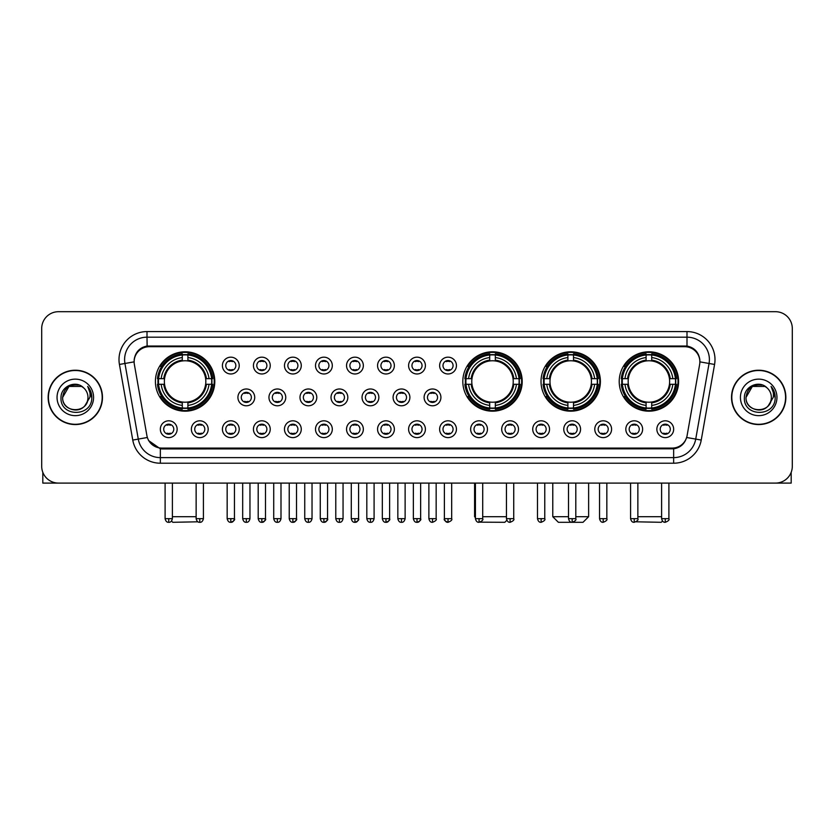<?xml version="1.0" encoding="UTF-8"?>
<svg xmlns="http://www.w3.org/2000/svg" width="834" height="834" viewBox="0 0 834 834"><rect width="100%" height="100%" fill="white"/><g stroke="black" fill="none" stroke-linecap="round" stroke-linejoin="round"><path stroke-width="1.25" d="M462.818 381.482A29.69 29.69 0 0 0 492.508 411.172A29.69 29.69 0 0 0 522.199 381.482A29.69 29.69 0 0 0 492.508 351.802A29.69 29.69 0 0 0 462.818 381.482M541.016 381.482A29.69 29.69 0 0 0 570.706 411.172A29.69 29.69 0 0 0 600.397 381.482A29.69 29.69 0 0 0 570.706 351.802A29.69 29.69 0 0 0 541.016 381.482M619.214 381.482A29.69 29.69 0 0 0 648.904 411.172A29.69 29.69 0 0 0 678.595 381.482A29.69 29.69 0 0 0 648.904 351.802A29.69 29.69 0 0 0 619.214 381.482M155.405 381.482A29.69 29.69 0 0 0 185.096 411.172A29.69 29.69 0 0 0 214.786 381.482A29.69 29.69 0 0 0 185.096 351.802A29.69 29.69 0 0 0 155.405 381.482M208.177 429.208A8.403 8.403 0 0 1 199.774 437.61A8.403 8.403 0 0 1 191.372 429.208A8.403 8.403 0 0 1 199.774 420.805A8.403 8.403 0 0 1 208.177 429.208M194.729 429.208A5.046 5.046 0 0 0 199.774 434.253A5.046 5.046 0 0 0 204.82 429.208A5.046 5.046 0 0 0 199.774 424.172A5.046 5.046 0 0 0 194.729 429.208M239.212 429.208A8.403 8.403 0 0 1 230.81 437.61A8.403 8.403 0 0 1 222.407 429.208A8.403 8.403 0 0 1 230.81 420.805A8.403 8.403 0 0 1 239.212 429.208M225.764 429.208A5.046 5.046 0 0 0 230.81 434.253A5.046 5.046 0 0 0 235.845 429.208A5.046 5.046 0 0 0 230.81 424.172A5.046 5.046 0 0 0 225.764 429.208M270.237 429.208A8.403 8.403 0 0 1 261.834 437.61A8.403 8.403 0 0 1 253.432 429.208A8.403 8.403 0 0 1 261.834 420.805A8.403 8.403 0 0 1 270.237 429.208M256.799 429.208A5.046 5.046 0 0 0 261.834 434.253A5.046 5.046 0 0 0 266.88 429.208A5.046 5.046 0 0 0 261.834 424.172A5.046 5.046 0 0 0 256.799 429.208M301.272 429.208A8.403 8.403 0 0 1 292.87 437.61A8.403 8.403 0 0 1 284.467 429.208A8.403 8.403 0 0 1 292.87 420.805A8.403 8.403 0 0 1 301.272 429.208M287.834 429.208A5.046 5.046 0 0 0 292.87 434.253A5.046 5.046 0 0 0 297.915 429.208A5.046 5.046 0 0 0 292.87 424.172A5.046 5.046 0 0 0 287.834 429.208M332.307 429.208A8.403 8.403 0 0 1 323.905 437.61A8.403 8.403 0 0 1 315.502 429.208A8.403 8.403 0 0 1 323.905 420.805A8.403 8.403 0 0 1 332.307 429.208M318.859 429.208A5.046 5.046 0 0 0 323.905 434.253A5.046 5.046 0 0 0 328.94 429.208A5.046 5.046 0 0 0 323.905 424.172A5.046 5.046 0 0 0 318.859 429.208M363.343 429.208A8.403 8.403 0 0 1 354.94 437.61A8.403 8.403 0 0 1 346.537 429.208A8.403 8.403 0 0 1 354.94 420.805A8.403 8.403 0 0 1 363.343 429.208M349.894 429.208A5.046 5.046 0 0 0 354.94 434.253A5.046 5.046 0 0 0 359.975 429.208A5.046 5.046 0 0 0 354.94 424.172A5.046 5.046 0 0 0 349.894 429.208M394.367 429.208A8.403 8.403 0 0 1 385.965 437.61A8.403 8.403 0 0 1 377.562 429.208A8.403 8.403 0 0 1 385.965 420.805A8.403 8.403 0 0 1 394.367 429.208M380.929 429.208A5.046 5.046 0 0 0 385.965 434.253A5.046 5.046 0 0 0 391.01 429.208A5.046 5.046 0 0 0 385.965 424.172A5.046 5.046 0 0 0 380.929 429.208M425.403 429.208A8.403 8.403 0 0 1 417 437.61A8.403 8.403 0 0 1 408.597 429.208A8.403 8.403 0 0 1 417 420.805A8.403 8.403 0 0 1 425.403 429.208M411.954 429.208A5.046 5.046 0 0 0 417 434.253A5.046 5.046 0 0 0 422.046 429.208A5.046 5.046 0 0 0 417 424.172A5.046 5.046 0 0 0 411.954 429.208M456.438 429.208A8.403 8.403 0 0 1 448.035 437.61A8.403 8.403 0 0 1 439.633 429.208A8.403 8.403 0 0 1 448.035 420.805A8.403 8.403 0 0 1 456.438 429.208M442.99 429.208A5.046 5.046 0 0 0 448.035 434.253A5.046 5.046 0 0 0 453.071 429.208A5.046 5.046 0 0 0 448.035 424.172A5.046 5.046 0 0 0 442.99 429.208M487.463 429.208A8.403 8.403 0 0 1 479.06 437.61A8.403 8.403 0 0 1 470.657 429.208A8.403 8.403 0 0 1 479.06 420.805A8.403 8.403 0 0 1 487.463 429.208M474.025 429.208A5.046 5.046 0 0 0 479.06 434.253A5.046 5.046 0 0 0 484.106 429.208A5.046 5.046 0 0 0 479.06 424.172A5.046 5.046 0 0 0 474.025 429.208M518.498 429.208A8.403 8.403 0 0 1 510.095 437.61A8.403 8.403 0 0 1 501.693 429.208A8.403 8.403 0 0 1 510.095 420.805A8.403 8.403 0 0 1 518.498 429.208M505.06 429.208A5.046 5.046 0 0 0 510.095 434.253A5.046 5.046 0 0 0 515.141 429.208A5.046 5.046 0 0 0 510.095 424.172A5.046 5.046 0 0 0 505.06 429.208M549.533 429.208A8.403 8.403 0 0 1 541.13 437.61A8.403 8.403 0 0 1 532.728 429.208A8.403 8.403 0 0 1 541.13 420.805A8.403 8.403 0 0 1 549.533 429.208M536.085 429.208A5.046 5.046 0 0 0 541.13 434.253A5.046 5.046 0 0 0 546.166 429.208A5.046 5.046 0 0 0 541.13 424.172A5.046 5.046 0 0 0 536.085 429.208M580.568 429.208A8.403 8.403 0 0 1 572.166 437.61A8.403 8.403 0 0 1 563.763 429.208A8.403 8.403 0 0 1 572.166 420.805A8.403 8.403 0 0 1 580.568 429.208M567.12 429.208A5.046 5.046 0 0 0 572.166 434.253A5.046 5.046 0 0 0 577.201 429.208A5.046 5.046 0 0 0 572.166 424.172A5.046 5.046 0 0 0 567.12 429.208M611.593 429.208A8.403 8.403 0 0 1 603.191 437.61A8.403 8.403 0 0 1 594.788 429.208A8.403 8.403 0 0 1 603.191 420.805A8.403 8.403 0 0 1 611.593 429.208M598.155 429.208A5.046 5.046 0 0 0 603.191 434.253A5.046 5.046 0 0 0 608.236 429.208A5.046 5.046 0 0 0 603.191 424.172A5.046 5.046 0 0 0 598.155 429.208M642.628 429.208A8.403 8.403 0 0 1 634.226 437.61A8.403 8.403 0 0 1 625.823 429.208A8.403 8.403 0 0 1 634.226 420.805A8.403 8.403 0 0 1 642.628 429.208M629.18 429.208A5.046 5.046 0 0 0 634.226 434.253A5.046 5.046 0 0 0 639.271 429.208A5.046 5.046 0 0 0 634.226 424.172A5.046 5.046 0 0 0 629.18 429.208M673.663 429.208A8.403 8.403 0 0 1 665.261 437.61A8.403 8.403 0 0 1 656.858 429.208A8.403 8.403 0 0 1 665.261 420.805A8.403 8.403 0 0 1 673.663 429.208M660.215 429.208A5.046 5.046 0 0 0 665.261 434.253A5.046 5.046 0 0 0 670.296 429.208A5.046 5.046 0 0 0 665.261 424.172A5.046 5.046 0 0 0 660.215 429.208M177.142 429.208A8.403 8.403 0 0 1 168.739 437.61A8.403 8.403 0 0 1 160.337 429.208A8.403 8.403 0 0 1 168.739 420.805A8.403 8.403 0 0 1 177.142 429.208M163.704 429.208A5.046 5.046 0 0 0 168.739 434.253A5.046 5.046 0 0 0 173.785 429.208A5.046 5.046 0 0 0 168.739 424.172A5.046 5.046 0 0 0 163.704 429.208M254.724 397.391A8.403 8.403 0 0 1 246.322 405.793A8.403 8.403 0 0 1 237.919 397.391A8.403 8.403 0 0 1 246.322 388.988A8.403 8.403 0 0 1 254.724 397.391M241.276 397.391A5.046 5.046 0 0 0 246.322 402.436A5.046 5.046 0 0 0 251.368 397.391A5.046 5.046 0 0 0 246.322 392.355A5.046 5.046 0 0 0 241.276 397.391M285.76 397.391A8.403 8.403 0 0 1 277.357 405.793A8.403 8.403 0 0 1 268.955 397.391A8.403 8.403 0 0 1 277.357 388.988A8.403 8.403 0 0 1 285.76 397.391M272.311 397.391A5.046 5.046 0 0 0 277.357 402.436A5.046 5.046 0 0 0 282.392 397.391A5.046 5.046 0 0 0 277.357 392.355A5.046 5.046 0 0 0 272.311 397.391M316.784 397.391A8.403 8.403 0 0 1 308.382 405.793A8.403 8.403 0 0 1 299.99 397.391A8.403 8.403 0 0 1 308.382 388.988A8.403 8.403 0 0 1 316.784 397.391M303.347 397.391A5.046 5.046 0 0 0 308.382 402.436A5.046 5.046 0 0 0 313.428 397.391A5.046 5.046 0 0 0 308.382 392.355A5.046 5.046 0 0 0 303.347 397.391M347.82 397.391A8.403 8.403 0 0 1 339.417 405.793A8.403 8.403 0 0 1 331.015 397.391A8.403 8.403 0 0 1 339.417 388.988A8.403 8.403 0 0 1 347.82 397.391M334.382 397.391A5.046 5.046 0 0 0 339.417 402.436A5.046 5.046 0 0 0 344.463 397.391A5.046 5.046 0 0 0 339.417 392.355A5.046 5.046 0 0 0 334.382 397.391M378.855 397.391A8.403 8.403 0 0 1 370.452 405.793A8.403 8.403 0 0 1 362.05 397.391A8.403 8.403 0 0 1 370.452 388.988A8.403 8.403 0 0 1 378.855 397.391M365.407 397.391A5.046 5.046 0 0 0 370.452 402.436A5.046 5.046 0 0 0 375.498 397.391A5.046 5.046 0 0 0 370.452 392.355A5.046 5.046 0 0 0 365.407 397.391M409.89 397.391A8.403 8.403 0 0 1 401.488 405.793A8.403 8.403 0 0 1 393.085 397.391A8.403 8.403 0 0 1 401.488 388.988A8.403 8.403 0 0 1 409.89 397.391M396.442 397.391A5.046 5.046 0 0 0 401.488 402.436A5.046 5.046 0 0 0 406.523 397.391A5.046 5.046 0 0 0 401.488 392.355A5.046 5.046 0 0 0 396.442 397.391M440.915 397.391A8.403 8.403 0 0 1 432.512 405.793A8.403 8.403 0 0 1 424.11 397.391A8.403 8.403 0 0 1 432.512 388.988A8.403 8.403 0 0 1 440.915 397.391M427.477 397.391A5.046 5.046 0 0 0 432.512 402.436A5.046 5.046 0 0 0 437.558 397.391A5.046 5.046 0 0 0 432.512 392.355A5.046 5.046 0 0 0 427.477 397.391M239.212 365.573A8.403 8.403 0 0 1 230.81 373.976A8.403 8.403 0 0 1 222.407 365.573A8.403 8.403 0 0 1 230.81 357.171A8.403 8.403 0 0 1 239.212 365.573M225.764 365.573A5.046 5.046 0 0 0 230.81 370.619A5.046 5.046 0 0 0 235.845 365.573A5.046 5.046 0 0 0 230.81 360.538A5.046 5.046 0 0 0 225.764 365.573M270.237 365.573A8.403 8.403 0 0 1 261.834 373.976A8.403 8.403 0 0 1 253.432 365.573A8.403 8.403 0 0 1 261.834 357.171A8.403 8.403 0 0 1 270.237 365.573M256.799 365.573A5.046 5.046 0 0 0 261.834 370.619A5.046 5.046 0 0 0 266.88 365.573A5.046 5.046 0 0 0 261.834 360.538A5.046 5.046 0 0 0 256.799 365.573M301.272 365.573A8.403 8.403 0 0 1 292.87 373.976A8.403 8.403 0 0 1 284.467 365.573A8.403 8.403 0 0 1 292.87 357.171A8.403 8.403 0 0 1 301.272 365.573M287.834 365.573A5.046 5.046 0 0 0 292.87 370.619A5.046 5.046 0 0 0 297.915 365.573A5.046 5.046 0 0 0 292.87 360.538A5.046 5.046 0 0 0 287.834 365.573M332.307 365.573A8.403 8.403 0 0 1 323.905 373.976A8.403 8.403 0 0 1 315.502 365.573A8.403 8.403 0 0 1 323.905 357.171A8.403 8.403 0 0 1 332.307 365.573M318.859 365.573A5.046 5.046 0 0 0 323.905 370.619A5.046 5.046 0 0 0 328.94 365.573A5.046 5.046 0 0 0 323.905 360.538A5.046 5.046 0 0 0 318.859 365.573M363.343 365.573A8.403 8.403 0 0 1 354.94 373.976A8.403 8.403 0 0 1 346.537 365.573A8.403 8.403 0 0 1 354.94 357.171A8.403 8.403 0 0 1 363.343 365.573M349.894 365.573A5.046 5.046 0 0 0 354.94 370.619A5.046 5.046 0 0 0 359.975 365.573A5.046 5.046 0 0 0 354.94 360.538A5.046 5.046 0 0 0 349.894 365.573M394.367 365.573A8.403 8.403 0 0 1 385.965 373.976A8.403 8.403 0 0 1 377.562 365.573A8.403 8.403 0 0 1 385.965 357.171A8.403 8.403 0 0 1 394.367 365.573M380.929 365.573A5.046 5.046 0 0 0 385.965 370.619A5.046 5.046 0 0 0 391.01 365.573A5.046 5.046 0 0 0 385.965 360.538A5.046 5.046 0 0 0 380.929 365.573M425.403 365.573A8.403 8.403 0 0 1 417 373.976A8.403 8.403 0 0 1 408.597 365.573A8.403 8.403 0 0 1 417 357.171A8.403 8.403 0 0 1 425.403 365.573M411.954 365.573A5.046 5.046 0 0 0 417 370.619A5.046 5.046 0 0 0 422.046 365.573A5.046 5.046 0 0 0 417 360.538A5.046 5.046 0 0 0 411.954 365.573M456.438 365.573A8.403 8.403 0 0 1 448.035 373.976A8.403 8.403 0 0 1 439.633 365.573A8.403 8.403 0 0 1 448.035 357.171A8.403 8.403 0 0 1 456.438 365.573M442.99 365.573A5.046 5.046 0 0 0 448.035 370.619A5.046 5.046 0 0 0 453.071 365.573A5.046 5.046 0 0 0 448.035 360.538A5.046 5.046 0 0 0 442.99 365.573M134.357 364.448A15.127 15.127 0 0 1 149.244 346.704L684.756 346.704A15.127 15.127 0 0 1 699.643 364.448L687.101 435.588A15.127 15.127 0 0 1 672.204 448.087L161.796 448.087A15.127 15.127 0 0 1 146.899 435.588L134.357 364.448M158.074 384.286A27.168 27.168 0 0 1 158.074 378.688M621.883 384.286A27.168 27.168 0 0 1 621.883 378.688M543.685 384.286A27.168 27.168 0 0 1 543.685 378.688M465.487 384.286A27.168 27.168 0 0 1 465.487 378.688M48.143 397.391A27.168 27.168 0 0 0 75.31 424.558A27.168 27.168 0 0 0 102.478 397.391A27.168 27.168 0 0 0 75.31 370.223A27.168 27.168 0 0 0 48.143 397.391M731.522 397.391A27.168 27.168 0 0 0 758.69 424.558A27.168 27.168 0 0 0 785.857 397.391A27.168 27.168 0 0 0 758.69 370.223A27.168 27.168 0 0 0 731.522 397.391M134.191 359.59L134.149 361.852L134.191 359.59C135.358 352.136 139.632 347.622 147.003 346.027L686.997 346.027C694.357 347.611 698.631 352.125 699.809 359.59L699.851 361.852M147.003 331.578L686.997 331.578A28.012 28.012 0 0 1 714.571 364.448L701.238 440.071A28.012 28.012 0 0 1 673.653 463.214L160.347 463.214A28.012 28.012 0 0 1 132.762 440.071L119.429 364.448A28.012 28.012 0 0 1 147.003 331.578L147.003 337.176L686.997 337.176A22.403 22.403 0 0 1 709.056 363.478L695.723 439.091A22.403 22.403 0 0 1 673.653 457.616L160.347 457.616A22.403 22.403 0 0 1 138.277 439.091L124.944 363.478A22.403 22.403 0 0 1 147.003 337.176L147.128 346.006M138.225 350.624L142.249 347.58M142.385 347.507L146.294 346.152M673.653 463.214L673.653 448.828C680.315 447.722 684.62 443.938 686.58 437.485C684.631 443.938 680.325 447.712 673.653 448.828L162.088 448.932L160.347 448.828L148.546 440.529M698.36 354.398L699.809 359.59M792.3 328.492A16.805 16.805 0 0 0 775.495 311.697L58.505 311.697A16.805 16.805 0 0 0 41.7 328.492L41.7 466.289A16.805 16.805 0 0 0 58.505 483.094L775.495 483.094A16.805 16.805 0 0 0 792.3 466.289L792.3 328.492L792.3 466.289M686.643 437.496L695.723 439.091L709.056 363.478L714.571 364.448M41.7 328.492L41.7 466.289M775.495 311.697L58.505 311.697M58.505 483.094L775.495 483.094M102.196 397.391A26.886 26.886 0 0 0 75.31 370.504A26.886 26.886 0 0 0 48.424 397.391A26.886 26.886 0 0 0 75.31 424.287A26.886 26.886 0 0 0 102.196 397.391M83.598 387.831A12.656 12.656 0 0 1 87.966 397.391C88.748 413.727 61.872 413.727 62.654 397.391L68.982 386.434L81.638 386.434L83.598 387.831C75.831 379.689 60.872 386.392 61.018 397.391C59.589 416.937 91.281 417.448 91.792 398.339L91.823 397.391C91.771 393.241 90.395 389.593 87.674 386.455C89.738 389.843 90.468 393.492 89.853 397.391L85.005 405.532A12.656 12.656 0 0 0 87.966 397.391C88.748 413.727 61.872 413.727 62.654 397.391C63.884 388.3 69.097 384.193 78.302 385.089M85.005 405.532C78.292 414.613 61.987 408.806 62.654 397.391M57.046 397.391A18.265 18.265 0 0 0 75.31 415.655A18.265 18.265 0 0 0 93.575 397.391A18.265 18.265 0 0 0 75.31 379.136A18.265 18.265 0 0 0 57.046 397.391M87.799 386.59L91.813 397.87M42.815 472.325L42.815 483.094L107.794 483.094M785.576 397.391A26.886 26.886 0 0 0 758.69 370.504A26.886 26.886 0 0 0 731.804 397.391A26.886 26.886 0 0 0 758.69 424.287A26.886 26.886 0 0 0 785.576 397.391M766.988 387.831A12.656 12.656 0 0 1 771.346 397.391C772.128 413.727 745.252 413.727 746.034 397.391L752.362 386.434L765.018 386.434L766.988 387.831C759.211 379.689 744.262 386.392 744.397 397.391C742.979 416.937 774.661 417.448 775.172 398.339L775.203 397.391C775.151 393.241 773.775 389.593 771.054 386.455C773.118 389.843 773.848 393.492 773.243 397.391L768.395 405.532A12.656 12.656 0 0 0 771.346 397.391C772.128 413.727 745.252 413.727 746.034 397.391C747.264 388.3 752.476 384.193 761.682 385.089M768.395 405.532C761.671 414.613 745.377 408.806 746.034 397.391M740.425 397.391A18.265 18.265 0 0 0 758.69 415.655A18.265 18.265 0 0 0 776.954 397.391A18.265 18.265 0 0 0 758.69 379.136A18.265 18.265 0 0 0 740.425 397.391M771.179 386.59L775.193 397.87M197.929 521.803L172.774 522.303L171.502 521.042M172.388 516.705L196.136 516.705M187.9 408.003L187.9 409.129A27.783 27.783 0 0 0 212.743 384.286L211.617 384.286A26.667 26.667 0 0 1 187.9 408.003L187.9 405.407A24.082 24.082 0 0 0 209.021 384.286L205.633 384.286A20.725 20.725 0 0 0 187.9 360.955L187.9 354.971A26.667 26.667 0 0 1 211.617 378.688L212.743 378.688A27.783 27.783 0 0 0 187.9 353.845L187.9 354.971M158.585 384.286L157.459 384.286A27.783 27.783 0 0 0 182.302 409.129L182.302 408.003A26.667 26.667 0 0 1 158.585 384.286L161.171 384.286A24.082 24.082 0 0 0 182.302 405.407L182.302 402.019A20.725 20.725 0 0 0 205.633 384.286L206.457 384.286A21.548 21.548 0 0 1 187.9 402.853L187.9 405.407M182.302 354.971L182.302 353.845A27.783 27.783 0 0 0 157.459 378.688L158.585 378.688A26.667 26.667 0 0 1 182.302 354.971L182.302 357.567A24.082 24.082 0 0 0 161.171 378.688L164.559 378.688A20.725 20.725 0 0 0 182.302 402.019L182.302 402.853A21.548 21.548 0 0 1 163.735 384.286L161.171 384.286M158.637 384.286A26.605 26.605 0 0 1 158.637 378.688M187.9 355.023A26.605 26.605 0 0 0 182.302 355.023M211.555 378.688A26.605 26.605 0 0 1 211.555 384.286M211.617 378.688L209.021 378.688A24.082 24.082 0 0 0 187.9 357.567M209.021 384.286L211.617 384.286M182.302 405.407L182.302 408.003M205.633 378.688L209.021 378.688M205.633 384.286A20.725 20.725 0 0 1 187.9 402.019L187.9 402.853M182.302 402.019A20.725 20.725 0 0 1 164.559 384.286L163.735 384.286M187.9 407.941A26.605 26.605 0 0 1 182.302 407.941M161.171 378.688L158.585 378.688M182.302 360.913L182.302 357.567M187.9 360.955A20.725 20.725 0 0 0 164.559 378.688L163.735 378.688A21.548 21.548 0 0 1 182.302 360.121M187.9 360.913L187.9 360.121A21.548 21.548 0 0 1 206.457 378.688M161.796 366.366L160.201 366.366A29.127 29.127 0 0 1 214.223 381.482A29.127 29.127 0 0 1 160.201 396.609L161.796 396.609M506.843 520.301L504.831 522.303L480.05 522.167M482.709 516.705L506.457 516.705M495.313 408.003L495.313 409.129A27.783 27.783 0 0 0 520.145 384.286L519.019 384.286A26.667 26.667 0 0 1 495.313 408.003L495.313 405.407A24.082 24.082 0 0 0 516.434 384.286L513.046 384.286A20.725 20.725 0 0 0 495.313 360.955L495.313 354.971A26.667 26.667 0 0 1 519.019 378.688L520.145 378.688A27.783 27.783 0 0 0 495.313 353.845L495.313 354.971M465.998 384.286L464.861 384.286A27.783 27.783 0 0 0 489.704 409.129L489.704 408.003A26.667 26.667 0 0 1 465.998 384.286L468.583 384.286A24.082 24.082 0 0 0 489.704 405.407L489.704 402.019A20.725 20.725 0 0 0 513.046 384.286L513.869 384.286A21.548 21.548 0 0 1 495.313 402.853L495.313 405.407M489.704 354.971L489.704 353.845A27.783 27.783 0 0 0 464.861 378.688L465.998 378.688A26.667 26.667 0 0 1 489.704 354.971L489.704 357.567A24.082 24.082 0 0 0 468.583 378.688L471.971 378.688A20.725 20.725 0 0 0 489.704 402.019L489.704 402.853A21.548 21.548 0 0 1 471.147 384.286L468.583 384.286M466.05 384.286A26.605 26.605 0 0 1 466.05 378.688M495.313 355.023A26.605 26.605 0 0 0 489.704 355.023M518.967 378.688A26.605 26.605 0 0 1 518.967 384.286M519.019 378.688L516.434 378.688A24.082 24.082 0 0 0 495.313 357.567M516.434 384.286L519.019 384.286M489.704 405.407L489.704 408.003M513.046 378.688L516.434 378.688M513.046 384.286A20.725 20.725 0 0 1 495.313 402.019L495.313 402.853M489.704 402.019A20.725 20.725 0 0 1 471.971 384.286L471.147 384.286M495.313 407.941A26.605 26.605 0 0 1 489.704 407.941M468.583 378.688L465.998 378.688M489.704 360.913L489.704 357.567M495.313 360.955A20.725 20.725 0 0 0 471.971 378.688L471.147 378.688A21.548 21.548 0 0 1 489.704 360.121M495.313 360.913L495.313 360.121A21.548 21.548 0 0 1 513.869 378.688M474.588 483.094L474.588 516.705L475.422 516.705M469.198 366.366L467.613 366.366A29.127 29.127 0 0 1 521.636 381.482A29.127 29.127 0 0 1 467.613 396.609L469.198 396.609M575.804 516.705L588.627 516.705L583.029 522.303L558.384 522.303L552.775 516.705L568.517 516.705M573.511 408.003L573.511 409.129A27.783 27.783 0 0 0 598.343 384.286L597.217 384.286A26.667 26.667 0 0 1 573.511 408.003L573.511 405.407A24.082 24.082 0 0 0 594.632 384.286L591.243 384.286A20.725 20.725 0 0 0 573.511 360.955L573.511 354.971A26.667 26.667 0 0 1 597.217 378.688L598.343 378.688A27.783 27.783 0 0 0 573.511 353.845L573.511 354.971M544.185 384.286L543.059 384.286A27.783 27.783 0 0 0 567.902 409.129L567.902 408.003A26.667 26.667 0 0 1 544.185 384.286L546.781 384.286A24.082 24.082 0 0 0 567.902 405.407L567.902 402.019A20.725 20.725 0 0 0 591.243 384.286L592.067 384.286A21.548 21.548 0 0 1 573.511 402.853L573.511 405.407M567.902 354.971L567.902 353.845A27.783 27.783 0 0 0 543.059 378.688L544.185 378.688A26.667 26.667 0 0 1 567.902 354.971L567.902 357.567A24.082 24.082 0 0 0 546.781 378.688L550.169 378.688A20.725 20.725 0 0 0 567.902 402.019L567.902 402.853A21.548 21.548 0 0 1 549.345 384.286L546.781 384.286M544.248 384.286A26.605 26.605 0 0 1 544.248 378.688M573.511 355.023A26.605 26.605 0 0 0 567.902 355.023M597.165 378.688A26.605 26.605 0 0 1 597.165 384.286M597.217 378.688L594.632 378.688A24.082 24.082 0 0 0 573.511 357.567M594.632 384.286L597.217 384.286M567.902 405.407L567.902 408.003M591.243 378.688L594.632 378.688M591.243 384.286A20.725 20.725 0 0 1 573.511 402.019L573.511 402.853M567.902 402.019A20.725 20.725 0 0 1 550.169 384.286L549.345 384.286M573.511 407.941A26.605 26.605 0 0 1 567.902 407.941M546.781 378.688L544.185 378.688M567.902 360.913L567.902 357.567M573.511 360.955A20.725 20.725 0 0 0 550.169 378.688L549.345 378.688A21.548 21.548 0 0 1 567.902 360.121M573.511 360.913L573.511 360.121A21.548 21.548 0 0 1 592.067 378.688M547.396 366.366L545.811 366.366A29.127 29.127 0 0 1 599.834 381.482A29.127 29.127 0 0 1 545.811 396.609L547.396 396.609M662.498 521.042L661.226 522.303L636.071 521.803M637.864 516.705L661.612 516.705M651.698 408.003L651.698 409.129A27.783 27.783 0 0 0 676.541 384.286L675.415 384.286A26.667 26.667 0 0 1 651.698 408.003L651.698 405.407A24.082 24.082 0 0 0 672.829 384.286L669.441 384.286A20.725 20.725 0 0 0 651.698 360.955L651.698 354.971A26.667 26.667 0 0 1 675.415 378.688L676.541 378.688A27.783 27.783 0 0 0 651.698 353.845L651.698 354.971M622.383 384.286L621.257 384.286A27.783 27.783 0 0 0 646.1 409.129L646.1 408.003A26.667 26.667 0 0 1 622.383 384.286L624.979 384.286A24.082 24.082 0 0 0 646.1 405.407L646.1 402.019A20.725 20.725 0 0 0 669.441 384.286L670.265 384.286A21.548 21.548 0 0 1 651.698 402.853L651.698 405.407M646.1 354.971L646.1 353.845A27.783 27.783 0 0 0 621.257 378.688L622.383 378.688A26.667 26.667 0 0 1 646.1 354.971L646.1 357.567A24.082 24.082 0 0 0 624.979 378.688L628.367 378.688A20.725 20.725 0 0 0 646.1 402.019L646.1 402.853A21.548 21.548 0 0 1 627.543 384.286L624.979 384.286M622.445 384.286A26.605 26.605 0 0 1 622.445 378.688M651.698 355.023A26.605 26.605 0 0 0 646.1 355.023M675.363 378.688A26.605 26.605 0 0 1 675.363 384.286M675.415 378.688L672.829 378.688A24.082 24.082 0 0 0 651.698 357.567M672.829 384.286L675.415 384.286M646.1 405.407L646.1 408.003M669.441 378.688L672.829 378.688M669.441 384.286A20.725 20.725 0 0 1 651.698 402.019L651.698 402.853M646.1 402.019A20.725 20.725 0 0 1 628.367 384.286L627.543 384.286M651.698 407.941A26.605 26.605 0 0 1 646.1 407.941M624.979 378.688L622.383 378.688M646.1 360.913L646.1 357.567M651.698 360.955A20.725 20.725 0 0 0 628.367 378.688L627.543 378.688A21.548 21.548 0 0 1 646.1 360.121M651.698 360.913L651.698 360.121A21.548 21.548 0 0 1 670.265 378.688M625.594 366.366L624.009 366.366A29.127 29.127 0 0 1 678.032 381.482A29.127 29.127 0 0 1 624.009 396.609L625.594 396.609M229.131 370.327L229.131 369.535A4.295 4.295 0 0 0 232.488 369.535L232.488 370.327M232.488 360.83L232.488 361.622A4.295 4.295 0 0 0 229.131 361.622L229.131 360.83M260.156 370.327L260.156 369.535A4.295 4.295 0 0 0 263.523 369.535L263.523 370.327M263.523 360.83L263.523 361.622A4.295 4.295 0 0 0 260.156 361.622L260.156 360.83M291.191 370.327L291.191 369.535A4.295 4.295 0 0 0 294.548 369.535L294.548 370.327M294.548 360.83L294.548 361.622A4.295 4.295 0 0 0 291.191 361.622L291.191 360.83M322.226 370.327L322.226 369.535A4.295 4.295 0 0 0 325.583 369.535L325.583 370.327M325.583 360.83L325.583 361.622A4.295 4.295 0 0 0 322.226 361.622L322.226 360.83M353.251 370.327L353.251 369.535A4.295 4.295 0 0 0 356.618 369.535L356.618 370.327M356.618 360.83L356.618 361.622A4.295 4.295 0 0 0 353.251 361.622L353.251 360.83M384.286 370.327L384.286 369.535A4.295 4.295 0 0 0 387.643 369.535L387.643 370.327M387.643 360.83L387.643 361.622A4.295 4.295 0 0 0 384.286 361.622L384.286 360.83M415.322 370.327L415.322 369.535A4.295 4.295 0 0 0 418.678 369.535L418.678 370.327M418.678 360.83L418.678 361.622A4.295 4.295 0 0 0 415.322 361.622L415.322 360.83M446.357 370.327L446.357 369.535A4.295 4.295 0 0 0 449.714 369.535L449.714 370.327M449.714 360.83L449.714 361.622A4.295 4.295 0 0 0 446.357 361.622L446.357 360.83M244.643 402.144L244.643 401.352A4.295 4.295 0 0 0 248 401.352L248 402.144M248 392.637L248 393.439A4.295 4.295 0 0 0 244.643 393.439L244.643 392.637M275.679 402.144L275.679 401.352A4.295 4.295 0 0 0 279.036 401.352L279.036 402.144M279.036 392.637L279.036 393.439A4.295 4.295 0 0 0 275.679 393.439L275.679 392.637M306.703 402.144L306.703 401.352A4.295 4.295 0 0 0 310.071 401.352L310.071 402.144M310.071 392.637L310.071 393.439A4.295 4.295 0 0 0 306.703 393.439L306.703 392.637M337.739 402.144L337.739 401.352A4.295 4.295 0 0 0 341.096 401.352L341.096 402.144M341.096 392.637L341.096 393.439A4.295 4.295 0 0 0 337.739 393.439L337.739 392.637M368.774 402.144L368.774 401.352A4.295 4.295 0 0 0 372.131 401.352L372.131 402.144M372.131 392.637L372.131 393.439A4.295 4.295 0 0 0 368.774 393.439L368.774 392.637M399.799 402.144L399.799 401.352A4.295 4.295 0 0 0 403.166 401.352L403.166 402.144M403.166 392.637L403.166 393.439A4.295 4.295 0 0 0 399.799 393.439L399.799 392.637M430.834 402.144L430.834 401.352A4.295 4.295 0 0 0 434.201 401.352L434.201 402.144M434.201 392.637L434.201 393.439A4.295 4.295 0 0 0 430.834 393.439L430.834 392.637M167.061 433.961L167.061 433.169A4.295 4.295 0 0 0 170.417 433.169L170.417 433.961M170.417 424.454L170.417 425.257A4.295 4.295 0 0 0 167.061 425.257L167.061 424.454M791.185 472.325L791.185 483.094L726.206 483.094M198.096 433.961L198.096 433.169A4.295 4.295 0 0 0 201.453 433.169L201.453 433.961M201.453 424.454L201.453 425.257A4.295 4.295 0 0 0 198.096 425.257L198.096 424.454M229.131 433.961L229.131 433.169A4.295 4.295 0 0 0 232.488 433.169L232.488 433.961M232.488 424.454L232.488 425.257A4.295 4.295 0 0 0 229.131 425.257L229.131 424.454M260.156 433.961L260.156 433.169A4.295 4.295 0 0 0 263.523 433.169L263.523 433.961M263.523 424.454L263.523 425.257A4.295 4.295 0 0 0 260.156 425.257L260.156 424.454M291.191 433.961L291.191 433.169A4.295 4.295 0 0 0 294.548 433.169L294.548 433.961M294.548 424.454L294.548 425.257A4.295 4.295 0 0 0 291.191 425.257L291.191 424.454M322.226 433.961L322.226 433.169A4.295 4.295 0 0 0 325.583 433.169L325.583 433.961M325.583 424.454L325.583 425.257A4.295 4.295 0 0 0 322.226 425.257L322.226 424.454M353.251 433.961L353.251 433.169A4.295 4.295 0 0 0 356.618 433.169L356.618 433.961M356.618 424.454L356.618 425.257A4.295 4.295 0 0 0 353.251 425.257L353.251 424.454M384.286 433.961L384.286 433.169A4.295 4.295 0 0 0 387.643 433.169L387.643 433.961M387.643 424.454L387.643 425.257A4.295 4.295 0 0 0 384.286 425.257L384.286 424.454M415.322 433.961L415.322 433.169A4.295 4.295 0 0 0 418.678 433.169L418.678 433.961M418.678 424.454L418.678 425.257A4.295 4.295 0 0 0 415.322 425.257L415.322 424.454M446.357 433.961L446.357 433.169A4.295 4.295 0 0 0 449.714 433.169L449.714 433.961M449.714 424.454L449.714 425.257A4.295 4.295 0 0 0 446.357 425.257L446.357 424.454M477.382 433.961L477.382 433.169A4.295 4.295 0 0 0 480.749 433.169L480.749 433.961M480.749 424.454L480.749 425.257A4.295 4.295 0 0 0 477.382 425.257L477.382 424.454M508.417 433.961L508.417 433.169A4.295 4.295 0 0 0 511.774 433.169L511.774 433.961M511.774 424.454L511.774 425.257A4.295 4.295 0 0 0 508.417 425.257L508.417 424.454M539.452 433.961L539.452 433.169A4.295 4.295 0 0 0 542.809 433.169L542.809 433.961M542.809 424.454L542.809 425.257A4.295 4.295 0 0 0 539.452 425.257L539.452 424.454M570.477 433.961L570.477 433.169A4.295 4.295 0 0 0 573.844 433.169L573.844 433.961M573.844 424.454L573.844 425.257A4.295 4.295 0 0 0 570.477 425.257L570.477 424.454M601.512 433.961L601.512 433.169A4.295 4.295 0 0 0 604.869 433.169L604.869 433.961M604.869 424.454L604.869 425.257A4.295 4.295 0 0 0 601.512 425.257L601.512 424.454M632.547 433.961L632.547 433.169A4.295 4.295 0 0 0 635.904 433.169L635.904 433.961M635.904 424.454L635.904 425.257A4.295 4.295 0 0 0 632.547 425.257L632.547 424.454M663.583 433.961L663.583 433.169A4.295 4.295 0 0 0 666.939 433.169L666.939 433.961M666.939 424.454L666.939 425.257A4.295 4.295 0 0 0 663.583 425.257L663.583 424.454M686.997 331.578L686.997 346.027M119.429 364.448L124.944 363.478A22.403 22.403 0 0 1 124.6 359.59M124.944 363.478L134.128 361.852M160.347 463.214L160.347 448.828M132.762 440.071L147.357 437.496M699.872 361.852L709.056 363.478M695.723 439.091L701.238 440.071M182.302 408.201A26.855 26.855 0 0 0 187.9 408.201M211.805 384.286A26.855 26.855 0 0 0 211.805 378.688M187.9 354.773A26.855 26.855 0 0 0 182.302 354.773M489.704 408.201A26.855 26.855 0 0 0 495.313 408.201M519.217 384.286A26.855 26.855 0 0 0 519.217 378.688M495.313 354.773A26.855 26.855 0 0 0 489.704 354.773M567.902 408.201A26.855 26.855 0 0 0 573.511 408.201M597.415 384.286A26.855 26.855 0 0 0 597.415 378.688M573.511 354.773A26.855 26.855 0 0 0 567.902 354.773M646.1 408.201A26.855 26.855 0 0 0 651.698 408.201M675.613 384.286A26.855 26.855 0 0 0 675.613 378.688M651.698 354.773A26.855 26.855 0 0 0 646.1 354.773M246.322 518.665L242.684 518.665C243.32 521.26 244.529 522.48 246.322 522.303L246.322 518.665L249.96 518.665L249.96 483.094M277.357 518.665L273.719 518.665C274.344 521.26 275.564 522.48 277.357 522.303L277.357 518.665L280.995 518.665L280.995 483.094M308.382 518.665L304.744 518.665C305.38 521.26 306.599 522.48 308.382 522.303L308.382 518.665L312.031 518.665L312.031 483.094M339.417 518.665L335.779 518.665C336.415 521.26 337.624 522.48 339.417 522.303L339.417 518.665L343.055 518.665L343.055 483.094M370.452 518.665L366.814 518.665C367.45 521.26 368.659 522.48 370.452 522.303L370.452 518.665L374.091 518.665L374.091 483.094M401.488 518.665L397.839 518.665C398.475 521.26 399.694 522.48 401.488 522.303L401.488 518.665L405.126 518.665L405.126 483.094M432.512 518.665L428.874 518.665C429.51 521.26 430.719 522.48 432.512 522.303L432.512 518.665L436.161 518.665L436.161 483.094M168.739 518.665L165.101 518.665C165.737 521.26 166.946 522.48 168.739 522.303L168.739 518.665L172.388 518.665L172.388 483.094M199.774 518.665L196.136 518.665C196.772 521.26 197.981 522.48 199.774 522.303L199.774 518.665L203.413 518.665L203.413 483.094M230.81 518.665L227.161 518.665C227.797 521.26 229.016 522.48 230.81 522.303L230.81 518.665L234.448 518.665C235.188 519.832 233.968 521.042 230.81 522.303C232.603 522.48 233.812 521.26 234.448 518.665L234.448 483.094M261.834 518.665L258.196 518.665C258.832 521.26 260.052 522.48 261.834 522.303L261.834 518.665L265.483 518.665C266.223 519.832 265.003 521.042 261.834 522.303C263.627 522.48 264.847 521.26 265.483 518.665L265.483 483.094M292.87 518.665L289.231 518.665C289.867 521.26 291.076 522.48 292.87 522.303L292.87 518.665L296.508 518.665C297.248 519.832 296.039 521.042 292.87 522.303C294.663 522.48 295.872 521.26 296.508 518.665L296.508 483.094M323.905 518.665L320.266 518.665C320.902 521.26 322.112 522.48 323.905 522.303L323.905 518.665L327.543 518.665C328.283 519.832 327.074 521.042 323.905 522.303C325.698 522.48 326.907 521.26 327.543 518.665L327.543 483.094M354.94 518.665L351.291 518.665C351.927 521.26 353.147 522.48 354.94 522.303L354.94 518.665L358.578 518.665C359.318 519.832 358.099 521.042 354.94 522.303C356.723 522.48 357.942 521.26 358.578 518.665L358.578 483.094M385.965 518.665L382.326 518.665C382.962 521.26 384.172 522.48 385.965 522.303L385.965 518.665L389.614 518.665C390.343 519.832 389.134 521.042 385.965 522.303C387.758 522.48 388.978 521.26 389.614 518.665L389.614 483.094M417 518.665L413.362 518.665L413.362 483.094L413.362 518.665C413.998 521.26 415.207 522.48 417 522.303L417 518.665L420.638 518.665C421.378 519.832 420.169 521.042 417 522.303C418.793 522.48 420.002 521.26 420.638 518.665L420.638 483.094M448.035 518.665L444.386 518.665C443.657 519.832 444.866 521.042 448.035 522.303L448.035 518.665L451.674 518.665L451.674 483.094M479.06 518.665L475.422 518.665C476.058 521.26 477.277 522.48 479.06 522.303L479.06 518.665L482.709 518.665L482.709 483.094M510.095 518.665L506.457 518.665C507.093 521.26 508.302 522.48 510.095 522.303L510.095 518.665L513.734 518.665L513.734 483.094M541.13 518.665L537.492 518.665C538.128 521.26 539.337 522.48 541.13 522.303L541.13 518.665L544.769 518.665L544.769 483.094M572.166 518.665L568.517 518.665C569.153 521.26 570.373 522.48 572.166 522.303L572.166 518.665L575.804 518.665L575.804 483.094M603.191 518.665L599.552 518.665C600.188 521.26 601.397 522.48 603.191 522.303L603.191 518.665L606.839 518.665L606.839 483.094M634.226 518.665L630.587 518.665C631.223 521.26 632.433 522.48 634.226 522.303L634.226 518.665L637.864 518.665L637.864 483.094M665.261 518.665L661.612 518.665C662.248 521.26 663.468 522.48 665.261 522.303L665.261 518.665L668.899 518.665L668.899 483.094M475.422 517.549L474.588 516.705M588.627 483.094L588.627 516.705M552.775 483.094L552.775 516.705M444.386 518.665L444.386 483.094L444.386 518.665C445.022 521.26 446.242 522.48 448.035 522.303C451.194 521.042 452.414 519.832 451.674 518.665M242.684 518.665L242.684 483.094M249.96 518.665C249.324 521.26 248.115 522.48 246.322 522.303M273.719 518.665L273.719 483.094M280.995 518.665C280.36 521.26 279.15 522.48 277.357 522.303M304.744 518.665L304.744 483.094M312.031 518.665C311.395 521.26 310.175 522.48 308.382 522.303M335.779 518.665L335.779 483.094M343.055 518.665C342.43 521.26 341.21 522.48 339.417 522.303M366.814 518.665L366.814 483.094M374.091 518.665C373.455 521.26 372.245 522.48 370.452 522.303M397.839 518.665L397.839 483.094M405.126 518.665C404.49 521.26 403.281 522.48 401.488 522.303M428.874 518.665L428.874 483.094M436.161 518.665C436.891 519.832 435.682 521.042 432.512 522.303M165.101 518.665L165.101 483.094M172.388 518.665C171.752 521.26 170.532 522.48 168.739 522.303M196.136 518.665L196.136 483.094M203.413 518.665C202.777 521.26 201.567 522.48 199.774 522.303M227.161 518.665L227.161 483.094M258.196 518.665L258.196 483.094M289.231 518.665L289.231 483.094M320.266 518.665L320.266 483.094M351.291 518.665L351.291 483.094M382.326 518.665L382.326 483.094M475.422 518.665L475.422 483.094M482.709 518.665C483.449 519.832 482.229 521.042 479.06 522.303M506.457 518.665L506.457 483.094M513.734 518.665C514.474 519.832 513.264 521.042 510.095 522.303M537.492 518.665L537.492 483.094M544.769 518.665C545.509 519.832 544.3 521.042 541.13 522.303M568.517 518.665L568.517 483.094M575.804 518.665C576.544 519.832 575.324 521.042 572.166 522.303M599.552 518.665L599.552 483.094M606.839 518.665C607.569 519.832 606.36 521.042 603.191 522.303M630.587 518.665L630.587 483.094M637.864 518.665C638.604 519.832 637.395 521.042 634.226 522.303M661.612 518.665L661.612 483.094M668.899 518.665C669.639 519.832 668.42 521.042 665.261 522.303"/></g></svg>
